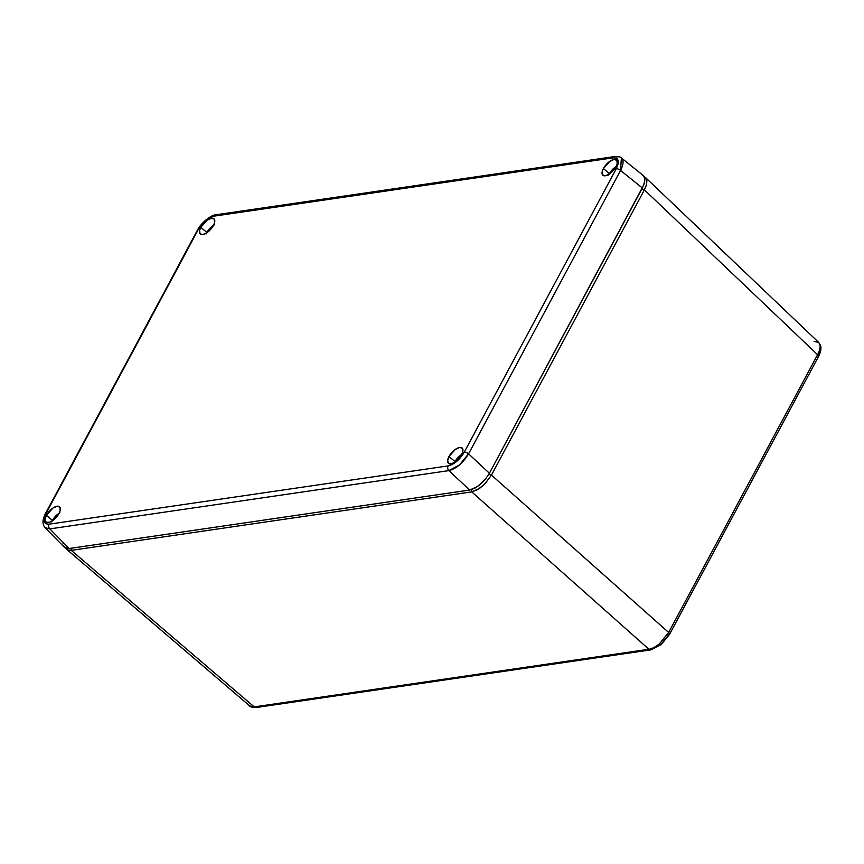 <?xml version="1.0" encoding="UTF-8"?>
<svg xmlns="http://www.w3.org/2000/svg" width="864" height="864" viewBox="0 0 864 864"><rect width="100%" height="100%" fill="white"/><g stroke="black" fill="none" stroke-linecap="round" stroke-linejoin="round"><path stroke-width="1.3" d="M669.535 634.349A3.445 1.469 -151.8 0 0 668.65 632.47L491.454 475.103L488.938 474.098L491.454 475.103L484.628 484.142L477.576 489.65L471.722 491.886L471.344 489.661L471.722 491.886L648.918 649.253C652.158 648.734 655.7 646.866 659.545 643.648L668.65 632.47L491.454 475.103L644.404 189.864L641.898 188.86L644.404 189.864L491.454 475.103L485.006 483.764L479.552 488.398L471.722 491.886L71.258 550.368L68.213 550.217L65.696 548.024M643.874 176.634L645.948 178.07L646.909 180.824L646.423 184.961L644.404 189.864L817.592 354.704L644.404 189.864L646.618 184.205L646.715 179.69L644.684 176.98L645.948 178.07M249.793 705.996L254.232 706.892L71.258 550.368L70.902 548.273L71.258 550.368L471.722 491.886L648.918 649.253A3.445 2.7 81.7 0 0 650.851 649.879A3.445 2.7 -98.3 0 1 648.918 649.253L254.232 706.892L71.258 550.368L67.403 549.871L65.804 548.24M659.059 645.656L652.622 648.529A3.445 2.7 -98.3 0 1 650.84 649.879L256.154 707.519C251.791 707.27 249.642 706.741 249.728 705.942L254.232 706.892A3.445 2.7 81.7 0 0 256.154 707.519A3.445 2.7 -98.3 0 1 254.232 706.892L648.918 649.253C652.158 648.734 655.7 646.866 659.545 643.648A3.445 0.864 49.6 0 0 661.252 644.501L669.535 634.37A3.445 1.469 28.2 0 1 668.779 634.792L661.306 643.928A3.445 0.864 -130.4 0 1 661.252 644.501A3.445 0.864 -130.4 0 1 659.545 643.648L668.65 632.47A3.445 1.469 28.2 0 1 669.535 634.37L818.467 356.605A3.445 1.469 -151.8 0 0 817.592 354.704L668.65 632.47L817.592 354.704C819.774 350.579 820.552 347.198 819.914 344.552L818.651 342.382M67.403 549.871L66.139 548.78M819.914 344.552A3.445 2.948 -14.9 0 1 820.66 345.805A3.445 2.948 165.1 0 0 819.914 344.552C820.552 347.198 819.774 350.579 817.592 354.704A3.445 1.469 28.2 0 1 818.478 356.584A3.445 1.469 28.2 0 1 817.711 357.037M814.028 341.323L818.705 342.436L645.505 177.574M818.813 354.672L819.785 350.395M214.348 224.791L210.168 228.01L206.885 232.416L200.815 227.329A10.238 4.633 132.1 0 1 207.792 219.78A10.238 4.633 132.1 0 1 214.088 218.927A10.238 4.633 132.1 0 1 213.419 225.493A10.238 4.633 132.1 0 1 200.383 234.122A10.238 4.633 132.1 0 1 200.815 227.329L206.885 232.416A9.634 4.352 -47.9 0 0 206.626 232.924M59.929 512.773L55.75 515.992L52.466 520.398L46.397 515.311A10.238 4.633 132.1 0 1 53.384 507.762A10.238 4.633 132.1 0 1 59.681 506.909A10.238 4.633 132.1 0 1 59 513.475A10.238 4.633 132.1 0 1 45.965 522.104A10.238 4.633 132.1 0 1 46.397 515.311L52.466 520.398A9.634 4.352 -47.9 0 0 52.207 520.906M616.928 165.996L612.749 169.214L609.466 173.621L603.396 168.534A10.238 4.633 132.1 0 1 610.373 160.985A10.238 4.633 132.1 0 1 616.669 160.132A10.238 4.633 132.1 0 1 616 166.698A10.238 4.633 132.1 0 1 602.964 175.327A10.238 4.633 132.1 0 1 603.396 168.534L609.466 173.621A9.634 4.352 -47.9 0 0 609.206 174.128M462.51 453.978L458.33 457.196L455.047 461.603L448.978 456.516A10.238 4.633 132.1 0 1 455.965 448.967A10.238 4.633 132.1 0 1 462.262 448.114A10.238 4.633 132.1 0 1 461.581 454.68A10.238 4.633 132.1 0 1 448.546 463.309A10.238 4.633 132.1 0 1 448.978 456.516L455.047 461.603A9.634 4.352 -47.9 0 0 454.788 462.11M621.302 157.874L622.814 160.25C623.484 162.702 622.728 166.104 620.546 170.446L642.362 187.996L644.566 182.358L644.663 177.833L642.632 175.122L643.907 176.224L644.89 179.906L643.712 185.09L489.402 473.256L485.417 479.164L477.511 486.551L469.67 490.039L69.196 548.521L65.351 548.024L63.331 545.314M63.104 543.564L63.115 542.916M45.403 513.68A3.445 1.469 -151.8 0 1 46.17 513.238L198.126 229.835A3.445 1.469 -151.8 0 0 197.37 230.267A3.445 1.469 28.2 0 1 198.126 229.835L205.589 220.698L210.298 217.49L214.272 216.108A3.445 2.7 -98.3 0 1 216.043 214.758A3.445 2.7 81.7 0 0 214.272 216.108L613.321 157.831L616.356 158.177L618.116 160.456L617.998 164.322L616.226 168.772A3.445 1.469 28.2 0 1 620.546 170.446A3.445 1.469 -151.8 0 0 616.226 168.772L464.27 452.174L459.097 459.151L454.421 463.126L448.124 465.901L49.075 524.178L46.04 523.832L44.28 521.554L44.399 517.687L46.17 513.238A3.445 1.469 28.2 0 0 45.414 513.67C42.358 519.599 42.228 524.275 45.025 527.688L49.81 528.898A3.445 2.7 -98.3 0 1 49.075 524.178A3.445 2.7 81.7 0 0 49.81 528.898L45.025 527.688L64.444 547.344L69.196 548.521L49.81 528.898L448.848 470.621A3.445 2.7 -98.3 0 1 448.124 465.901A3.445 2.7 81.7 0 0 448.848 470.621L49.81 528.898L69.196 548.521L469.67 490.039L448.848 470.621C456.354 468.655 462.931 463.061 468.58 453.848A3.445 1.469 -151.8 0 0 464.27 452.174C459.691 459.756 454.313 464.324 448.124 465.901L49.075 524.178C43.686 524.297 42.714 520.646 46.17 513.238L198.126 229.835C202.705 222.253 208.084 217.685 214.272 216.108L613.321 157.831A3.445 2.7 -98.3 0 1 615.103 156.481A3.445 2.7 81.7 0 0 613.321 157.831C618.71 157.712 619.682 161.363 616.226 168.772L464.27 452.174A3.445 1.469 28.2 0 1 468.58 453.848L489.402 473.256L642.362 187.996L620.546 170.446L468.58 453.848L459.421 464.972L448.848 470.621L469.67 490.039L474.746 488.236L480.276 484.412L485.417 479.164L489.402 473.256L468.58 453.848L620.546 170.446L621.378 157.928L643.226 175.511M461.711 454.442A9.634 4.352 -47.9 0 0 455.047 461.603L454.356 463.093M616.129 166.46A9.634 4.352 -47.9 0 0 609.466 173.621L608.774 175.111M59.13 513.238A9.634 4.352 -47.9 0 0 52.466 520.398L51.775 521.888M213.538 225.256A9.634 4.352 -47.9 0 0 206.885 232.416L206.194 233.906M45.414 513.67L197.37 230.267C201.884 221.357 212.598 214.412 216.054 214.758A3.445 2.7 -98.3 0 1 217.933 215.352M621.378 157.928C621.594 157.248 619.51 156.773 615.103 156.481A3.445 2.7 -98.3 0 1 616.982 157.064M200.815 227.329L199.616 230.386L199.973 233.712L202.738 234.576L206.982 232.686L213.419 225.493L214.618 222.437L214.25 219.121L211.486 218.257L207.252 220.136L200.815 227.329M46.397 515.311L45.025 519.696L46.246 522.288L49.637 522.212L52.564 520.668L59 513.475L60.199 510.419L59.843 507.092L57.078 506.228L52.834 508.118L46.397 515.311M603.396 168.534L602.197 171.59L602.554 174.917L605.318 175.781L609.563 173.891L616 166.698L617.198 163.642L616.831 160.326L614.066 159.462L609.833 161.341L603.396 168.534M448.978 456.516L447.606 460.901L448.826 463.493L452.218 463.417L455.144 461.873L461.581 454.68L462.78 451.624L462.424 448.297L459.659 447.433L455.414 449.323L448.978 456.516M249.728 705.942L66.733 549.407M650.84 649.879L661.252 644.501M818.467 356.605C820.67 352.469 821.394 348.862 820.649 345.773L818.705 342.436M615.103 156.481L216.054 214.758"/></g></svg>
